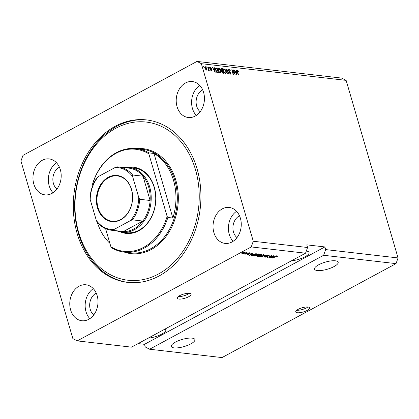 <?xml version="1.0" encoding="UTF-8"?>
<svg xmlns="http://www.w3.org/2000/svg" width="419" height="419" viewBox="0 0 419 419"><rect width="100%" height="100%" fill="white"/><g stroke="black" fill="none" stroke-linecap="round" stroke-linejoin="round"><path stroke-width="0.63" d="M297.375 312.742A7.238 2.174 163.7 0 0 305.378 311.244A7.238 2.174 163.7 0 0 309.625 307.845A7.238 2.174 163.7 0 0 307.986 307.012A7.238 2.174 163.7 0 0 299.988 308.504A7.238 2.174 163.7 0 0 295.735 311.909A7.238 2.174 163.7 0 0 297.375 312.742M296.772 310.238A7.238 2.174 163.7 0 0 307.85 306.996M178.834 299.072A7.238 2.174 163.7 0 0 186.837 297.574A7.238 2.174 163.7 0 0 191.085 294.175A7.238 2.174 163.7 0 0 189.446 293.342A7.238 2.174 163.7 0 0 181.448 294.84A7.238 2.174 163.7 0 0 177.195 298.239A7.238 2.174 163.7 0 0 178.834 299.072M178.232 296.568A7.238 2.174 163.7 0 0 189.309 293.326M174.074 347.88A12.303 3.692 163.7 0 0 187.675 345.34A12.303 3.692 163.7 0 0 194.903 339.558A12.303 3.692 163.7 0 0 192.117 338.143A12.303 3.692 163.7 0 0 178.515 340.689A12.303 3.692 163.7 0 0 171.287 346.466A12.303 3.692 163.7 0 0 174.074 347.88M317.33 270.548A12.303 3.692 163.7 0 0 330.931 268.003A12.303 3.692 163.7 0 0 338.159 262.226A12.303 3.692 163.7 0 0 335.368 260.807A12.303 3.692 163.7 0 0 321.766 263.352A12.303 3.692 163.7 0 0 314.543 269.129A12.303 3.692 163.7 0 0 317.33 270.548M148.211 338.133A12.303 3.692 163.7 0 0 160.44 334.781A12.303 3.692 163.7 0 0 165.819 329.805A12.303 3.692 163.7 0 0 165.133 328.994M291.462 260.796A12.303 3.692 163.7 0 0 303.696 257.444A12.303 3.692 163.7 0 0 309.075 252.468A12.303 3.692 163.7 0 0 306.299 251.054M70.622 309.924A18.09 14.063 -83.4 0 0 81.815 320.739A18.09 14.063 -83.4 0 0 97.15 295.605A18.09 14.063 -83.4 0 0 85.958 284.789A18.09 14.063 -83.4 0 0 70.622 309.924M93.311 288.649A18.09 14.063 -83.4 0 0 86.005 311.699A18.09 14.063 -83.4 0 0 89.849 318.655M213.879 232.587A18.09 14.063 -83.4 0 0 225.071 243.402A18.09 14.063 -83.4 0 0 240.406 218.268A18.09 14.063 -83.4 0 0 229.214 207.452A18.09 14.063 -83.4 0 0 213.879 232.587M236.562 211.312A18.09 14.063 -83.4 0 0 229.261 234.362A18.09 14.063 -83.4 0 0 233.105 241.318M177.064 106.704A18.09 14.063 -83.4 0 0 188.257 117.514A18.09 14.063 -83.4 0 0 203.592 92.379A18.09 14.063 -83.4 0 0 192.405 81.569A18.09 14.063 -83.4 0 0 177.064 106.704M199.753 85.424A18.09 14.063 -83.4 0 0 192.447 108.474A18.09 14.063 -83.4 0 0 196.291 115.429M33.813 184.041A18.09 14.063 -83.4 0 0 45.006 194.851A18.09 14.063 -83.4 0 0 60.341 169.716A18.09 14.063 -83.4 0 0 49.149 158.906A18.09 14.063 -83.4 0 0 33.813 184.041M56.497 162.761A18.09 14.063 -83.4 0 0 49.196 185.811A18.09 14.063 -83.4 0 0 53.04 192.766M77.154 233.519A81.778 63.552 -83.4 0 0 127.743 282.396A81.778 63.552 -83.4 0 0 197.061 168.784A81.778 63.552 -83.4 0 0 146.477 119.913A81.778 63.552 -83.4 0 0 77.154 233.519M239.5 215.801A12.303 9.564 -83.4 0 0 233.503 232.068A12.303 9.564 -83.4 0 0 236.986 237.615M96.244 293.132A12.303 9.564 -83.4 0 0 90.253 309.405A12.303 9.564 -83.4 0 0 93.73 314.952M59.435 167.249A12.303 9.564 -83.4 0 0 53.438 183.522A12.303 9.564 -83.4 0 0 56.921 189.069M202.691 89.912A12.303 9.564 -83.4 0 0 196.694 106.185A12.303 9.564 -83.4 0 0 200.172 111.732M323.636 255.281L396.028 263.63L222.002 357.58L149.609 349.231L323.636 255.281L325.657 249.588L398.05 257.936L346.125 80.369L201.345 63.678L196.998 61.42L22.972 155.37L20.95 161.064L72.875 338.631L77.222 340.888L251.248 246.938L253.27 241.244L201.345 63.678M396.028 263.63L398.05 257.936M138.102 343.59L144.492 344.324L145.267 346.974L149.609 349.231M144.492 344.324L324.882 246.938L306.787 244.853L307.562 247.503L305.54 253.196L131.514 347.147L77.222 340.888M305.54 253.196L251.248 246.938M270.082 257.303L273.366 255.742L269.653 257.748L269.302 257.706L270.925 255.957L267.636 257.517L271.355 255.511L271.706 255.553L270.082 257.303L269.988 256.973M268.778 255.181C269.396 255.286 269.333 255.553 268.584 255.983L268.207 255.972L268.317 255.412L267.039 255.684L266.961 256.805L265.028 257.245L265.164 256.538L265.541 256.548L265.447 257.009L266.641 256.763L266.913 256.543L266.301 256.187L266.699 255.653L269.202 255.375M268.422 254.893L268.616 255.559L268.249 255.181M266.992 255.511L267.406 256.355M264.871 256.721L265.028 257.245L264.625 257.067M265.541 256.548L265.447 257.009M266.913 256.543L266.489 255.779M261.456 256.805L266.505 254.951L263.74 257.067L265.918 255.171L261.456 256.805M259.733 256.035L259.916 256.658C259.251 256.454 259.471 256.061 260.576 255.485L263.729 254.6L264.08 255.024L263.127 255.747L259.916 256.658L259.508 256.449M263.729 254.6L264.08 255.024L263.975 254.652M254.469 255.428L254.652 256.051C253.987 255.847 254.207 255.454 255.307 254.878L258.465 253.993L258.816 254.417L257.863 255.14L254.652 256.051L254.239 255.841M258.465 253.993L258.816 254.417L258.706 254.045M252.678 254.087L249.357 255.407L252.06 253.286L252.406 253.327L251.573 253.956L252.678 254.087M242.648 252.547L243.507 252.301L242.648 252.547M244.89 252.427C245.372 252.578 245.199 252.861 244.377 253.286L242.093 253.94C241.616 253.794 241.779 253.511 242.58 253.097L245.188 252.573M241.962 253.495L242.093 253.94L241.8 253.794M245.691 252.898L246.55 252.652L245.691 252.898M246.136 253.521L247.865 252.804L245.167 254.26L244.837 254.223L245.267 253.993L244.235 254.092L246.136 253.521M247.954 253.16L248.813 252.914L247.954 253.16M250.133 253.034L250.049 253.595L249.672 253.579L249.724 253.238L248.881 253.416L248.849 254.213L247.346 254.543L247.367 254.04L248.467 254.202L248.483 253.411L250.447 253.17M249.672 253.579L249.666 253.034M248.645 253.333L248.849 254.213L248.462 253.647M247.231 254.134L247.346 254.543L247.367 254.04M247.744 254.055L247.723 254.333M248.258 253.553L248.373 253.945L248.483 253.411M251.641 255.412L252.736 254.595L255.815 253.72L256.753 253.83L253.034 255.831L251.625 255.543M257.177 255.847L257.318 256.328L257.386 255.721L258.994 254.799L262.016 254.433L258.303 256.438L256.931 256.177M274.356 256.585L271.035 257.91L273.738 255.789L274.078 255.826L273.246 256.459L274.356 256.585M277.174 256.15L277.409 256.349L276.702 256.857L276.325 256.842L276.729 256.386L276.116 256.496L272.696 258.099L275.22 256.737L277.362 256.198M276.65 255.773L276.666 256.171M346.125 80.369L341.778 78.112L196.998 61.42M324.882 246.938L325.657 249.588M307.562 247.503L253.27 241.244M234.54 73.634L233.462 69.942L233.792 69.978L235.148 74.619L232.377 70.727L233.462 74.42L233.132 74.383L231.775 69.748L232.126 69.784L234.54 73.634L234.289 73.77M229.266 69.921L228.858 70.643L231.131 72.985L230.586 74.147L229.209 72.649L230.413 73.608L230.801 72.937L230.56 72.45L229.345 71.785L228.533 70.617L229.135 69.386L230.654 71.073L229.266 69.921L228.444 70.251M228.727 69.439L229.135 69.386L228.606 69.669L229.209 69.921M230.948 74.1L230.586 74.147M229.947 73.859L230.691 73.571L229.994 73.896M226.946 73.671L226.59 69.151L226.93 69.187L229.235 73.933L228.894 73.896L226.936 69.711L227.292 73.713L226.946 73.671M223.479 69.083L224.086 68.8L225.233 69.638L226.019 71.267C226.459 72.649 226.281 73.414 225.474 73.561L223.526 71.031L223.364 69.402L224.086 68.8L223.699 68.863M225.857 73.503L225.474 73.561M218.215 68.475L218.823 68.192L219.97 69.03L220.755 70.659C221.195 72.042 221.012 72.806 220.211 72.953L218.262 70.423L218.095 68.795L218.823 68.192L218.435 68.255M220.593 72.896L220.211 72.953M206.876 67.517L206.682 66.851L207.206 67.553L206.876 67.517M204.928 68.313C204.587 67.302 204.708 66.741 205.289 66.637L206.682 68.48C207.007 69.475 206.886 70.025 206.31 70.13L204.928 68.313M206.588 70.083L206.31 70.13M237.128 70.57L237.531 70.35L238.123 70.738L238.636 71.874L237.678 70.895L237.447 71.204L238.521 75.006L238.191 74.97L237.269 71.822L237.285 70.387M237.678 70.895L237.154 71.366M214.617 69.109L214.486 67.752L214.827 67.794L215.172 72.314L212.485 67.522L213.507 68.978L214.617 69.109L213.376 69.313M210.029 68.234L210.49 67.234L211.59 68.407L210.605 67.716L210.333 68.187L211.972 69.853L211.522 70.727L210.49 69.68L211.37 70.245L211.663 69.879L210.029 68.234M210.605 67.716L210.06 68.334M211.831 70.685L211.522 70.727M210.972 70.46L211.663 69.879M209.102 67.773L208.908 67.108L209.233 67.145L209.427 67.81L209.102 67.773M208.473 68.747L207.96 66.998L208.29 67.04L209.275 70.413L208.788 69.837L208.573 70.387L208.212 70.172L208.615 69.434L208.473 68.747M208.201 69.915L208.615 69.434M203.833 67.166L203.639 66.501L204.163 67.202L203.833 67.166M215.722 70.162C215.261 68.779 215.434 68.046 216.241 67.957L217.173 68.061L218.529 72.702L217.11 72.456L215.722 70.162M215.785 68.014L216.644 68.349L217.173 68.061M220.902 69.811C220.666 68.91 220.855 68.496 221.462 68.559L222.437 68.669L223.793 73.309L222.814 73.194L221.604 71.927L221.672 70.994L220.902 69.811M221.033 68.606L221.908 68.957L222.437 68.669M236.29 71.607L236.164 70.251L236.505 70.292L236.85 74.812L234.158 70.02L235.185 71.476L236.29 71.607L235.054 71.811M237.777 70.921L238.123 70.738M237.144 71.178L236.918 71.492M237.002 70.638L237.594 71.02M214.507 67.967L214.827 67.794M214.387 69.229L214.413 69.606M214.764 70.952L214.664 69.638L213.774 69.533L214.874 71.811L214.764 70.952M209.987 67.527L210.438 67.726M210.076 67.998L209.804 68.475M210.202 68.664L210.5 68.501M211.684 70.004L211.972 69.853M211.48 70.282L211.485 70.722M210.537 69.8L210.804 69.659M210.841 70.533L211.134 70.167L210.841 70.533M208.961 67.297L209.233 67.145M208.013 67.187L208.29 67.04M208.044 70.675L208.788 69.837M203.697 66.689L203.969 66.542M204.807 66.93L205.247 67.155M206.405 68.632L206.682 68.48M205.781 69.858L206.326 69.622L206.263 70.12M204.891 67.401L205.42 67.113L205.247 68.318L206.179 69.648L206.358 68.449L205.42 67.113M204.975 68.465L205.247 68.318M206.74 67.04L207.012 66.893M217.786 72.257L217.896 72.628M216.482 72.199L218.042 72.12L217 68.569L215.486 68.847M216.953 72.34L218.042 72.12M216.675 72.094L217.487 72.058M215.78 70.35L216.052 70.203L217.011 71.911M215.518 69.261L215.848 69.088L216.052 70.203M216.44 68.501L215.848 69.088M219.692 69.182L219.97 69.03M220.478 70.806L220.755 70.659M220.452 72.278L220.284 72.958M218.289 68.48L218.88 68.732M219.577 72.665L220.048 72.408C220.661 72.288 220.787 71.686 220.42 70.612L218.98 68.737L218.053 69.161M219.624 72.702L220.342 72.367L218.776 71.68M218.32 70.622L218.592 70.476L219.037 71.539M218.98 68.737C218.383 68.857 218.257 69.434 218.592 70.476M222.489 70.937L222.594 71.309M223.049 72.864L223.159 73.236M221.651 71.02L222.74 70.801L222.269 69.172L221.311 69.119L221.232 69.842L222.138 70.732L222.74 70.801M221.635 72.037L222.767 72.665L222.238 72.953L223.306 72.728L222.903 71.34L221.452 71.581M222.767 72.665L223.306 72.728M222.007 71.282L221.908 71.89M221.531 71.544L221.96 71.309M220.96 69.989L221.232 69.842M220.813 69.392L221.311 69.119M224.956 69.784L225.233 69.638M225.741 71.413L226.019 71.267M225.715 72.885L225.553 73.566M223.557 69.088L224.149 69.339M224.841 73.273L225.312 73.016C225.925 72.896 226.051 72.293 225.689 71.22L224.249 69.345L223.322 69.769M224.888 73.309L225.605 72.974L224.045 72.288M223.589 71.23L223.861 71.083L224.301 72.147M224.249 69.345C223.652 69.465 223.521 70.041 223.861 71.083M226.606 69.36L226.93 69.187M226.648 69.868L226.936 69.711M228.585 70.79L228.858 70.643M230.843 73.142L231.131 72.985M230.67 73.576L230.623 74.153M229.245 72.775L229.518 72.628M233.514 70.125L233.792 69.978M232.105 70.874L232.377 70.727M231.833 69.947L232.126 69.784M236.185 70.465L236.505 70.292M236.059 71.728L236.091 72.105M236.436 73.451L236.342 72.136L235.452 72.031L236.546 74.31L236.436 73.451M242.486 253.731L244.047 253.249L244.497 252.636L242.936 253.123L242.486 253.731L242.124 252.982M244.439 252.437L244.476 252.06M249.881 253.024L250.049 253.595M248.677 253.008L248.656 253.553M248.404 253.458L248.587 254.071M250.756 254.857L252.133 254.307L251.248 254.202L249.907 255.218L250.756 254.857M252.049 254.014L252.133 254.307M252.95 255.538L253.034 255.831M253.144 255.559L255.988 254.024L253.06 254.637L252.212 255.407L253.144 255.559M255.899 253.731L255.988 254.024M252.086 254.982L252.18 255.302M251.987 254.694L252.212 255.407M255.082 255.815L257.538 255.098C258.361 254.668 258.523 254.38 258.031 254.228L255.627 254.92L254.925 255.391L255.082 255.815L254.852 255.145M257.963 253.993L258.334 254.38L258.141 253.72M258.214 256.145L258.303 256.438M258.408 256.166L259.518 255.569L257.774 255.726L258.408 256.166M259.429 255.276L259.518 255.569M257.727 255.564L257.868 256.103M258.486 255.187L258.575 255.485M259.948 255.333L261.252 254.632L259.324 254.836L259.345 255.265L259.948 255.333M261.168 254.338L261.252 254.632M259.272 254.663L259.345 255.265M260.351 256.423L262.807 255.705C263.624 255.276 263.787 254.988 263.3 254.836L260.89 255.527L260.189 255.999L260.351 256.423L260.115 255.752M263.232 254.6L263.598 254.988L263.404 254.323M266.72 255.883L266.898 256.48M269.558 257.428L269.653 257.748M272.434 257.355L273.811 256.805L272.921 256.706L271.585 257.716L272.434 257.355M273.727 256.512L273.811 256.805M128.067 167.385A33.29 25.873 96.6 0 1 154.276 187.141A33.29 25.873 96.6 0 1 148.117 222.568A33.29 25.873 96.6 0 1 120.62 231.979M122.065 232.199L126.59 232.723A32.567 25.308 -83.4 0 0 154.197 187.482A32.567 25.308 -83.4 0 0 134.054 168.019L129.529 167.495A32.567 25.308 96.6 0 1 149.672 186.958A32.567 25.308 96.6 0 1 122.065 232.199A32.567 25.308 96.6 0 1 116.88 230.874M195.474 169.648A79.61 61.865 -83.4 0 0 115.796 128.272A79.61 61.865 -83.4 0 0 78.746 232.66A79.61 61.865 -83.4 0 0 158.419 274.036A79.61 61.865 -83.4 0 0 195.474 169.648M128.418 282.469A81.778 63.552 96.6 0 1 78.51 233.676A81.778 63.552 96.6 0 1 147.153 119.996M173.503 180.322A52.108 40.496 -83.4 0 0 153.977 153.474L172.864 218.053A52.108 40.496 -83.4 0 0 173.503 180.322M149.002 152.898L148.839 153.836A51.385 39.931 -83.4 0 0 92.594 184.198L92.761 183.26A52.108 40.496 96.6 0 1 136.29 148.609A52.108 40.496 96.6 0 1 149.002 152.898L153.977 153.474M172.864 218.053L167.883 217.477A52.108 40.496 96.6 0 1 124.354 252.133A52.108 40.496 96.6 0 1 111.643 247.839L110.904 246.801A51.385 39.931 -83.4 0 0 167.144 216.44L167.883 217.477M97.349 222.41A52.108 40.496 -83.4 0 0 109.888 243.334M92.594 184.198L92.892 185.203M105.604 228.685L110.904 246.801M148.839 153.836L167.144 216.44M131.519 189.351A23.228 18.054 96.6 0 1 120.703 219.813A23.228 18.054 96.6 0 1 97.454 207.74A23.228 18.054 96.6 0 1 108.27 177.274A23.228 18.054 96.6 0 1 131.519 189.351M98.046 207.599A22.799 17.718 -83.4 0 0 112.145 221.222A22.799 17.718 -83.4 0 0 131.472 189.55A22.799 17.718 -83.4 0 0 117.367 175.928A22.799 17.718 -83.4 0 0 98.046 207.599M113.863 229.565L112.962 230.35A31.844 24.747 96.6 0 1 111.292 230.23L121.699 231.429A31.844 24.747 -83.4 0 0 123.369 231.55L142.821 221.049A31.844 24.747 -83.4 0 0 150.117 200.486A31.844 24.747 -83.4 0 0 148.693 187.193A31.844 24.747 -83.4 0 0 143.015 176.195A31.844 24.747 -83.4 0 0 128.994 168.16L118.587 166.961A31.844 24.747 96.6 0 1 132.608 174.995L132.65 176.629A31.121 24.187 -83.4 0 0 115.11 167.521L98.365 176.561A31.121 24.187 -83.4 0 0 90.205 199.549L96.323 220.457A31.121 24.187 -83.4 0 0 113.863 229.565L130.608 220.525A31.121 24.187 -83.4 0 0 138.768 197.543L132.65 176.629M124.176 167.605A32.567 25.308 96.6 0 1 129.529 167.495M138.768 197.543L139.716 199.282L150.117 200.486L143.015 176.195L132.608 174.995M112.962 230.35L123.369 231.55A31.844 24.747 -83.4 0 0 142.821 221.049L132.414 219.849L130.608 220.525M115.11 167.521L116.917 166.846A31.844 24.747 96.6 0 1 118.587 166.961L116.917 166.846M98.365 176.561L97.423 177.206C92.966 183.203 90.488 190.216 89.985 198.234M96.323 220.457L97.019 222.012C100.969 226.784 105.724 229.523 111.292 230.23M90.205 199.549L90.164 197.909M237.311 71.968L237.589 71.822M210.422 68.962L210.862 68.721M221.656 70.989L222.138 70.732M226.705 70.591L227.009 70.429M229.46 71.853L229.905 71.612M251.955 255.082L252.144 255.731M258.769 254.93L258.937 255.501M124.354 252.133L130.686 252.867A52.108 40.496 -83.4 0 0 174.859 180.479A52.108 40.496 -83.4 0 0 142.628 149.337L136.29 148.609M136.348 148.614A52.831 41.057 96.6 0 1 175.839 180.243A52.831 41.057 96.6 0 1 166.799 235.457A52.831 41.057 96.6 0 1 124.412 252.138M139.716 199.282A31.844 24.747 96.6 0 1 132.414 219.849M237.557 70.911L237.028 71.199M210.417 67.737L209.888 68.025M211.59 70.219L211.061 70.507M208.521 69.774L207.986 70.062M206.326 69.622L205.792 69.91M249.918 253.322L249.724 252.662M248.708 253.568L248.514 252.903M247.545 254.26L247.351 253.6M254.783 255.663L254.59 254.998M257.486 255.993L257.292 255.333M258.994 255.15L258.801 254.485M260.052 256.271L259.859 255.606M266.783 255.946L266.589 255.286M265.18 256.894L264.986 256.234M266.919 256.517L266.725 255.852"/></g></svg>
